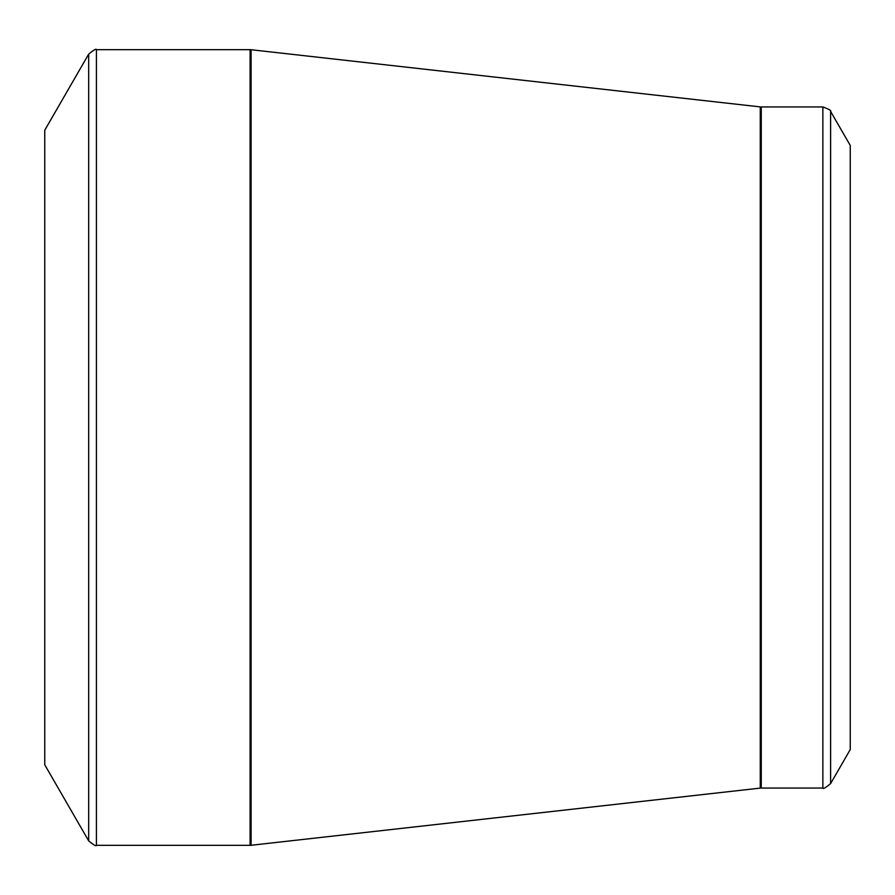 <?xml version="1.0" encoding="UTF-8"?>
<svg xmlns="http://www.w3.org/2000/svg" width="895" height="895" viewBox="0 0 895 895"><rect width="100%" height="100%" fill="white"/><g stroke="black" fill="none" stroke-linecap="round" stroke-linejoin="round"><path stroke-width="1.34" d="M44.75 447.5L44.75 130.222L88.672 54.147L88.672 840.852L44.75 764.777L44.75 447.5M850.25 447.5L850.25 145.438L830.616 111.427L830.616 783.572L850.25 749.562L850.25 447.5M96.425 845.327L250.097 845.327L250.097 49.672L96.425 49.672L96.425 845.327C96.224 846.513 93.639 845.025 88.672 840.852M760.258 447.5L760.258 106.897L251.092 49.728L251.092 845.272L760.258 788.103L760.258 447.5M761.253 788.047L822.863 788.047L822.863 106.952L761.253 106.952L761.253 788.047L760.258 788.103M830.616 111.427C831.544 110.667 828.96 109.168 822.863 106.952M822.863 788.047C823.064 789.233 825.637 787.745 830.616 783.572M761.253 106.952L760.258 106.897M251.092 49.728L250.097 49.672M250.097 845.327L251.092 845.272M96.425 49.672C96.224 48.487 93.639 49.975 88.672 54.147"/></g></svg>
